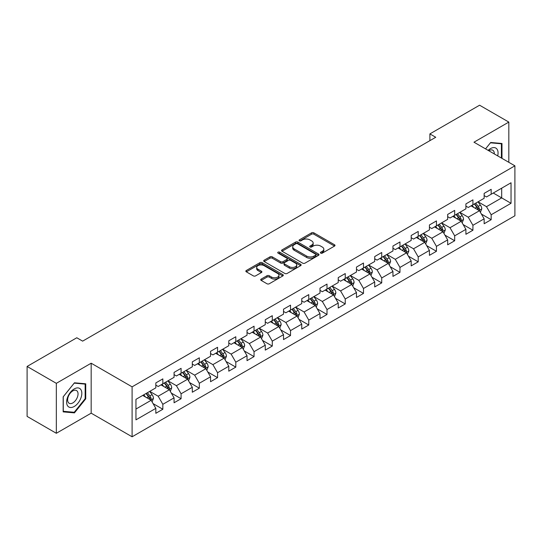 <?xml version="1.0" encoding="UTF-8"?>
<svg xmlns="http://www.w3.org/2000/svg" width="542" height="542" viewBox="0 0 542 542"><rect width="100%" height="100%" fill="white"/><g stroke="black" fill="none" stroke-linecap="round" stroke-linejoin="round"><path stroke-width="0.81" d="M320.722 253.128A1.138 0.657 0 0 0 322.334 253.128L334.522 246.088A1.626 0.935 0 0 0 335.003 245.431A1.626 0.935 0 0 0 334.522 244.767L313.865 232.836A1.626 0.935 0 0 0 311.575 232.836L299.38 239.876A1.138 0.657 0 0 0 299.048 240.343A1.138 0.657 0 0 0 299.38 240.804A1.138 0.657 0 0 0 300.986 240.804L302.565 239.896A5.196 3.001 0 0 1 309.909 239.896L311.63 240.892A5.196 3.001 0 0 1 313.154 243.012A5.196 3.001 0 0 1 311.63 245.126L310.051 246.041A1.138 0.657 0 0 0 309.719 246.502A1.138 0.657 0 0 0 310.051 246.969A1.138 0.657 0 0 0 311.657 246.969L313.235 246.054A5.196 3.001 0 0 1 320.579 246.054L322.3 247.05A5.196 3.001 0 0 1 323.825 249.171A5.196 3.001 0 0 1 322.3 251.292L320.722 252.206A1.138 0.657 0 0 0 320.39 252.667A1.138 0.657 0 0 0 320.722 253.128L320.722 252.206M261.19 279.089A1.626 0.935 0 0 0 260.716 279.753A1.626 0.935 0 0 0 261.19 280.41L266.982 283.757A1.626 0.935 0 0 0 269.279 283.757L282.822 275.939A1.626 0.935 0 0 0 283.297 275.275A1.626 0.935 0 0 0 282.822 274.618L262.165 262.687A1.626 0.935 0 0 0 259.869 262.687L246.325 270.505A1.626 0.935 0 0 0 245.851 271.169A1.626 0.935 0 0 0 246.325 271.833L253.331 275.871A1.626 0.935 0 0 0 255.621 275.871L261.42 272.531A1.626 0.935 0 0 0 261.894 271.867A1.626 0.935 0 0 0 261.42 271.203L257.945 269.198A4.343 2.507 0 0 1 256.678 267.423A4.343 2.507 0 0 1 259.354 265.113A4.343 2.507 0 0 1 264.089 265.655L277.687 273.507A4.343 2.507 0 0 1 278.961 275.275A4.343 2.507 0 0 1 276.278 277.592A4.343 2.507 0 0 1 271.549 277.05L269.279 275.743A1.626 0.935 0 0 0 266.982 275.743L261.19 279.089L261.19 280.41M91.171 363.208L56.327 383.329L27.1 366.453L27.1 416.405L56.327 433.282L91.171 413.167L132.099 436.791L132.099 386.839L91.171 363.208L91.171 413.167M508.823 162.315L508.823 122.085L473.979 142.2L514.9 165.825L132.099 386.839M508.823 122.085L479.589 105.209L429.894 133.901L429.894 140.649M27.1 366.453L76.795 337.761L82.641 341.135L435.741 137.275L429.894 133.901M302.68 263.155A1.626 0.935 0 0 0 304.97 263.155L318.513 255.336A1.626 0.935 0 0 0 318.994 254.672A1.626 0.935 0 0 0 318.513 254.008L297.856 242.084A1.626 0.935 0 0 0 295.559 242.084L282.023 249.903A1.626 0.935 0 0 0 281.542 250.56A1.626 0.935 0 0 0 282.023 251.224L302.68 263.155M278.513 253.378A1.138 0.657 0 0 1 279.665 253.534L279.665 252.186L300.668 264.313A1.626 0.935 0 0 1 301.142 264.977A1.626 0.935 0 0 1 300.668 265.634L287.125 273.453A1.626 0.935 0 0 1 284.835 273.453L264.171 261.529L264.171 260.201A1.626 0.935 0 0 0 263.697 260.865A1.626 0.935 0 0 0 264.171 261.529M264.171 260.201L269.97 256.861A1.626 0.935 0 0 1 272.267 256.861L280.641 261.698A1.626 0.935 0 0 0 282.938 261.698L286.786 259.476A1.626 0.935 0 0 0 287.26 258.812A1.626 0.935 0 0 0 286.786 258.148L278.06 253.114A1.138 0.657 0 0 1 277.728 252.653A1.138 0.657 0 0 1 278.425 252.044A1.138 0.657 0 0 1 279.665 252.186M132.099 436.791L514.9 215.784L514.9 165.825M153.081 403.614L162.844 409.251L162.844 404.318L174.07 397.842L174.07 402.767L181.089 398.716L181.089 393.79L192.308 387.313L192.308 392.239L199.327 388.187L199.327 383.262L210.553 376.778L210.553 381.71L217.566 377.659L217.566 372.727L228.792 366.25L228.792 371.175L235.804 367.124L235.804 362.198L247.03 355.721L247.03 360.647L254.049 356.595L254.049 351.67L265.268 345.186L265.268 350.118L272.287 346.067L272.287 341.135L283.513 334.658L283.513 339.583L290.526 335.532L290.526 330.606L301.752 324.13L301.752 329.055L308.764 325.004L308.764 320.078L319.99 313.594L319.99 318.527L327.009 314.475L327.009 309.543L338.228 303.066L338.228 307.992L345.247 303.94L345.247 299.015L356.473 292.531L356.473 297.463L363.486 293.412L363.486 288.486L374.712 282.003L374.712 286.928L381.724 282.883L381.724 277.951L392.95 271.474L392.95 276.4L399.962 272.348L399.962 267.423L411.188 260.939L411.188 265.871L418.207 261.82L418.207 256.894L429.427 250.411L429.427 255.336L436.446 251.292L436.446 246.359L447.672 239.882L447.672 244.808L454.684 240.756L454.684 235.831L465.91 229.347L465.91 234.28L472.922 230.228L472.922 225.303L484.148 218.819L484.148 223.744L491.167 219.7L491.167 214.767L511.038 203.291L511.038 182.769L501.689 188.169L501.689 197.891L511.038 203.291M162.844 409.251L155.832 413.302L155.832 408.37L135.954 419.847L135.954 399.325L155.832 387.848L155.832 382.923L162.844 378.872L162.844 383.797L174.07 377.32L174.07 372.395L181.089 368.343L181.089 373.269L192.308 366.792L192.308 361.86L199.327 357.808L199.327 362.74L210.553 356.257L210.553 351.331L217.566 347.28L217.566 352.205L228.792 345.728L228.792 340.796L235.804 336.751L235.804 341.677L247.03 335.2L247.03 330.268L254.049 326.216L254.049 331.148L265.268 324.665L265.268 319.739L272.287 315.688L272.287 320.613L283.513 314.136L283.513 309.204L290.526 305.16L290.526 310.085L301.752 303.601L301.752 298.676L308.764 294.624L308.764 299.557L319.99 293.073L319.99 288.148L327.009 284.096L327.009 289.022L338.228 282.545L338.228 277.612L345.247 273.568L345.247 278.493L356.473 272.009L356.473 267.084L363.486 263.033L363.486 267.965L374.712 261.481L374.712 256.556L381.724 252.504L381.724 257.43L392.95 250.953L392.95 246.021L399.962 241.976L399.962 246.901L411.188 240.418L411.188 235.492L418.207 231.441L418.207 236.373L429.427 229.889L429.427 224.964L436.446 220.912L436.446 225.838L447.672 219.361L447.672 214.429L454.684 210.384L454.684 215.31L465.91 208.826L465.91 203.9L472.922 199.849L472.922 204.781L484.148 198.297L484.148 193.372L491.167 189.321L491.167 194.246L511.038 182.769M160.974 384.881L169.395 389.739L158.169 396.222L149.755 391.358M155.832 385.152L158.169 386.5L162.844 383.797M158.169 396.222L162.844 404.318M169.395 389.739L174.07 397.842M179.219 374.353L187.634 379.21L176.407 385.687L167.993 380.83M174.07 374.617L176.407 375.972L181.089 373.269M176.407 385.687L181.089 393.79M187.634 379.21L192.308 387.313M197.457 363.817L205.872 368.682L194.653 375.159L186.231 370.301M192.308 364.088L194.653 365.437L199.327 362.74M194.653 375.159L199.327 383.262M205.872 368.682L210.553 376.778M215.696 353.289L224.117 358.147L212.891 364.631L204.47 359.766M210.553 353.56L212.891 354.908L217.566 352.205M212.891 364.631L217.566 372.727M224.117 358.147L228.792 366.25M233.934 342.754L242.355 347.618L231.129 354.095L222.708 349.238M228.792 343.025L231.129 344.38L235.804 341.677M231.129 354.095L235.804 362.198M242.355 347.618L247.03 355.721M252.172 332.226L260.594 337.09L249.367 343.567L240.953 338.709M247.03 332.497L249.367 333.845L254.049 331.148M249.367 343.567L254.049 351.67M260.594 337.09L265.268 345.186M270.417 321.697L278.832 326.555L267.613 333.039L259.191 328.174M265.268 321.968L267.613 323.317L272.287 320.613M267.613 333.039L272.287 341.135M278.832 326.555L283.513 334.658M288.656 311.162L297.077 316.027L285.851 322.504L277.429 317.646M283.513 311.433L285.851 312.788L290.526 310.085M285.851 322.504L290.526 330.606M297.077 316.027L301.752 324.13M306.894 300.634L315.315 305.492L304.089 311.975L295.668 307.118M301.752 300.905L304.089 302.253L308.764 299.557M304.089 311.975L308.764 320.078M315.315 305.492L319.99 313.594M325.132 290.106L333.554 294.963L322.327 301.447L313.913 296.582M319.99 290.377L322.327 291.725L327.009 289.022M322.327 301.447L327.009 309.543M333.554 294.963L338.228 303.066M343.377 279.57L351.792 284.435L340.566 290.912L332.151 286.054M338.228 279.841L340.566 281.196L345.247 278.493M340.566 290.912L345.247 299.015M351.792 284.435L356.473 292.531M361.616 269.042L370.03 273.9L358.811 280.383L350.389 275.526M356.473 269.313L358.811 270.661L363.486 267.965M358.811 280.383L363.486 288.486M370.03 273.9L374.712 282.003M379.854 258.514L388.275 263.371L377.049 269.855L368.628 264.991M374.712 258.785L377.049 260.133L381.724 257.43M377.049 269.855L381.724 277.951M388.275 263.371L392.95 271.474M398.092 247.979L406.514 252.843L395.287 259.32L386.873 254.462M392.95 248.25L395.287 249.598L399.962 246.901M395.287 259.32L399.962 267.423M406.514 252.843L411.188 260.939M416.337 237.45L424.752 242.308L413.526 248.792L405.111 243.934M411.188 237.721L413.526 239.069L418.207 236.373M413.526 248.792L418.207 256.894M424.752 242.308L429.427 250.411M434.576 226.922L442.99 231.78L431.771 238.263L423.349 233.399M429.427 227.193L431.771 228.541L436.446 225.838M431.771 238.263L436.446 246.359M442.99 231.78L447.672 239.882M452.814 216.387L461.235 221.251L450.009 227.728L441.588 222.87M447.672 216.658L450.009 218.006L454.684 215.31M450.009 227.728L454.684 235.831M461.235 221.251L465.91 229.347M471.052 205.858L479.474 210.716L468.247 217.2L459.826 212.335M465.91 206.129L468.247 207.478L472.922 204.781M468.247 217.2L472.922 225.303M479.474 210.716L484.148 218.819M493.267 193.033L501.689 197.891L486.486 206.671L478.071 201.807M484.148 195.594L486.486 196.949L491.167 194.246M486.486 206.671L491.167 214.767M56.327 383.329L56.327 433.282M135.954 409.047L151.157 400.274L142.736 395.409M151.157 400.274L155.832 408.37M481.404 214.063L491.167 219.7M463.159 224.591L472.922 230.228M444.921 235.12L454.684 240.756M426.683 245.655L436.446 251.292M408.444 256.183L418.207 261.82M390.199 266.711L399.962 272.348M371.961 277.247L381.724 282.883M353.723 287.775L363.486 293.412M335.484 298.303L345.247 303.94M317.246 308.838L327.009 314.475M299.001 319.367L308.764 325.004M280.763 329.895L290.526 335.532M262.524 340.43L272.287 346.067M244.286 350.959L254.049 356.595M226.041 361.487L235.804 367.124M207.803 372.022L217.566 377.659M189.565 382.55L199.327 388.187M171.326 393.086L181.089 398.716M501.98 158.366L501.98 143.488L490.7 142.478L485.551 148.881L490.463 142.81L501.397 143.793L501.397 158.034M63.17 411.879L74.45 412.882L85.738 398.851L85.738 383.804L74.45 382.794L63.17 396.832L63.17 411.879M85.155 398.512L85.738 398.851M73.258 412.198L74.45 412.882M321.176 253.29L322.3 252.64A5.196 3.001 0 0 0 323.825 250.519L323.825 249.171M313.154 243.012L313.154 244.361A5.196 3.001 0 0 1 311.63 246.481L310.505 247.132M334.522 244.767L334.522 246.088L313.865 234.191A1.626 0.935 0 0 0 311.575 234.191L299.834 240.966M318.493 255.343L297.856 243.433A1.626 0.935 0 0 0 295.559 243.433L282.043 251.237M315.647 255.133A1.138 0.657 0 0 0 315.979 254.672A1.138 0.657 0 0 0 315.647 254.205L297.511 243.737A1.138 0.657 0 0 0 295.905 243.737L294.245 244.699A5.196 3.001 0 0 0 292.721 246.82A5.196 3.001 0 0 0 294.245 248.941L306.637 256.095A5.196 3.001 0 0 0 313.981 256.095L315.647 255.133L315.647 256.488A1.138 0.657 0 0 0 315.979 256.02L315.979 254.672M292.721 246.82L292.721 248.168A5.196 3.001 0 0 0 294.245 250.289L294.245 248.941M315.647 256.488L313.981 257.443A5.196 3.001 0 0 1 306.637 257.443L294.245 250.289M264.198 261.542L269.97 258.209L269.97 256.861M287.26 258.812L287.26 260.16A1.626 0.935 0 0 1 286.786 260.824L282.938 263.046A1.626 0.935 0 0 1 280.641 263.046L272.267 258.209A1.626 0.935 0 0 0 269.97 258.209M279.665 253.534L300.647 265.648M289.333 266.711A4.343 2.507 0 0 0 294.069 267.26A4.343 2.507 0 0 0 296.745 264.943A4.343 2.507 0 0 0 295.478 263.168L290.681 260.404A1.626 0.935 0 0 0 288.391 260.404L284.543 262.619A1.626 0.935 0 0 0 284.069 263.283A1.626 0.935 0 0 0 284.543 263.947L289.333 266.711L289.333 268.066A4.343 2.507 0 0 0 294.069 268.608A4.343 2.507 0 0 0 296.745 266.291L296.745 264.943M284.069 263.283L284.069 264.638A1.626 0.935 0 0 0 284.543 265.295L284.543 263.947M289.333 268.066L284.543 265.295M278.961 275.275L278.961 276.63A4.343 2.507 0 0 1 276.278 278.947A4.343 2.507 0 0 1 271.549 278.398L269.279 277.091A1.626 0.935 0 0 0 266.982 277.091L261.21 280.424M256.678 267.423L256.678 268.778A4.343 2.507 0 0 0 257.945 270.546L257.945 269.198M261.42 271.203L261.42 272.531L257.945 270.546M282.802 275.953L262.165 264.035A1.626 0.935 0 0 0 259.869 264.035L246.346 271.847L246.325 270.505M480.395 212.322L481.784 208.812A4.383 2.527 -120 0 0 480.388 205.086L477.976 201.861M473.769 207.423L472.129 205.235M478.796 210.33L479.419 209.002A4.383 2.527 -120 0 0 478.166 206.367L475.754 203.142M474.656 203.778L477.333 207.349A2.229 1.287 60 0 1 477.739 208.033L479.419 209.002M474.352 203.955L476.764 207.173A4.383 2.527 60 0 1 478.017 209.808M500.673 143.373L501.397 143.793M497.698 155.9A10.745 6.206 120 0 0 495.835 148.081A10.745 6.206 120 0 0 488.139 150.378M494.277 153.921A7.358 4.248 120 0 0 492.759 150.215A7.358 4.248 120 0 0 488.796 150.757M74.22 406.48A10.745 6.206 120 0 0 81.822 393.316A10.745 6.206 120 0 0 74.22 388.932A10.745 6.206 120 0 0 66.619 402.096A10.745 6.206 120 0 0 74.22 406.48M72.838 402.916A7.358 4.248 120 0 0 77.641 396.432A7.358 4.248 120 0 0 76.517 390.531A7.358 4.248 120 0 0 72.838 390.897A7.358 4.248 120 0 0 68.028 397.381A7.358 4.248 120 0 0 69.159 403.282A7.358 4.248 120 0 0 72.838 402.916M63.285 396.73L74.22 383.126L85.155 384.109L85.155 398.682L74.22 412.279L63.285 411.303L63.265 396.717M84.43 383.689L85.155 384.109M462.157 222.85L463.546 219.347A4.383 2.527 -120 0 0 462.15 215.614L459.738 212.389M455.531 217.959L453.891 215.77M460.558 220.858L461.181 219.53A4.383 2.527 -120 0 0 459.928 216.895L457.516 213.677M456.418 214.307L459.094 217.884A2.229 1.287 60 0 1 459.501 218.562L461.181 219.53M456.113 214.483L458.525 217.708A4.383 2.527 60 0 1 459.779 220.343M443.918 233.378L445.307 229.876A4.383 2.527 -120 0 0 443.912 226.143L441.493 222.925M437.286 228.487L435.653 226.299M442.313 231.387L442.943 230.065A4.383 2.527 -120 0 0 441.689 227.43L439.277 224.205M438.173 224.842L440.856 228.412A2.229 1.287 60 0 1 441.263 229.09L442.943 230.065M437.868 225.018L440.287 228.236A4.383 2.527 60 0 1 441.54 230.872M425.673 243.914L427.069 240.404A4.383 2.527 -120 0 0 425.666 236.678L423.255 233.453M419.047 239.015L417.408 236.827M424.074 241.922L424.704 240.594A4.383 2.527 -120 0 0 423.444 237.958L421.032 234.733M419.935 235.37L422.611 238.947A2.229 1.287 60 0 1 423.017 239.625L424.704 240.594M419.63 235.546L422.042 238.771A4.383 2.527 60 0 1 423.302 241.407M407.435 254.442L408.831 250.939A4.383 2.527 -120 0 0 407.428 247.206L405.016 243.988M400.809 249.55L399.169 247.362M405.836 252.45L406.459 251.122A4.383 2.527 -120 0 0 405.206 248.487L402.794 245.269M401.697 245.899L404.373 249.476A2.229 1.287 60 0 1 404.779 250.153L406.459 251.122M401.392 246.075L403.804 249.3A4.383 2.527 60 0 1 405.057 251.935M389.197 264.97L390.586 261.468A4.383 2.527 -120 0 0 389.19 257.735L386.778 254.516M382.571 260.079L380.931 257.89M387.598 262.978L388.221 261.657A4.383 2.527 -120 0 0 386.968 259.022L384.556 255.797M383.458 256.434L386.134 260.004A2.229 1.287 60 0 1 386.541 260.682L388.221 261.657M383.153 256.61L385.565 259.828A4.383 2.527 60 0 1 386.819 262.463M370.958 275.505L372.347 271.996A4.383 2.527 -120 0 0 370.952 268.27L368.533 265.045M364.332 270.607L362.693 268.419M369.353 273.514L369.983 272.186A4.383 2.527 -120 0 0 368.729 269.55L366.317 266.332M365.22 266.962L367.896 270.539A2.229 1.287 60 0 1 368.303 271.217L369.983 272.186M364.908 267.138L367.327 270.363A4.383 2.527 60 0 1 368.58 272.999M352.72 286.034L354.109 282.531A4.383 2.527 -120 0 0 352.707 278.798L350.295 275.58M346.087 281.142L344.448 278.954M351.114 284.042L351.744 282.714A4.383 2.527 -120 0 0 350.491 280.078L348.072 276.86M346.975 277.49L349.651 281.068A2.229 1.287 60 0 1 350.057 281.745L351.744 282.714M346.67 277.667L349.082 280.892A4.383 2.527 60 0 1 350.342 283.527M334.475 296.562L335.871 293.059A4.383 2.527 -120 0 0 334.468 289.326L332.056 286.108M327.849 291.671L326.209 289.482M332.876 294.57L333.499 293.249A4.383 2.527 -120 0 0 332.246 290.614L329.834 287.389M328.737 288.026L331.413 291.596A2.229 1.287 60 0 1 331.819 292.273L333.499 293.249M328.432 288.202L330.844 291.42A4.383 2.527 60 0 1 332.097 294.055M316.237 307.097L317.626 303.588A4.383 2.527 -120 0 0 316.23 299.862L313.818 296.637M309.611 302.199L307.971 300.011M314.638 305.105L315.261 303.777A4.383 2.527 -120 0 0 314.008 301.142L311.596 297.924M310.498 298.554L313.174 302.131A2.229 1.287 60 0 1 313.581 302.809L315.261 303.777M310.193 298.73L312.605 301.955A4.383 2.527 60 0 1 313.859 304.59M297.998 317.626L299.387 314.123A4.383 2.527 -120 0 0 297.992 310.39L295.58 307.172M291.372 312.734L289.733 310.546M296.393 315.634L297.023 314.306A4.383 2.527 -120 0 0 295.769 311.67L293.358 308.452M292.26 309.082L294.936 312.659A2.229 1.287 60 0 1 295.343 313.337L297.023 314.306M291.955 309.258L294.367 312.483A4.383 2.527 60 0 1 295.62 315.119M279.76 328.154L281.149 324.651A4.383 2.527 -120 0 0 279.753 320.918L277.335 317.7M273.127 323.262L271.488 321.074M278.154 326.162L278.784 324.841A4.383 2.527 -120 0 0 277.531 322.205L275.112 318.981M274.015 319.617L276.698 323.188A2.229 1.287 60 0 1 277.097 323.865L278.784 324.841M273.71 319.794L276.129 323.012A4.383 2.527 60 0 1 277.382 325.647M261.515 338.689L262.911 335.186A4.383 2.527 -120 0 0 261.508 331.453L259.096 328.228M254.889 333.791L253.25 331.602M259.916 336.697L260.546 335.369A4.383 2.527 -120 0 0 259.286 332.734L256.874 329.516M255.777 330.146L258.453 333.723A2.229 1.287 60 0 1 258.859 334.4L260.546 335.369M255.472 330.322L257.884 333.547A4.383 2.527 60 0 1 259.137 336.182M243.277 349.217L244.666 345.715A4.383 2.527 -120 0 0 243.27 341.982L240.858 338.764M236.651 344.326L235.011 342.137M241.678 347.226L242.301 345.898A4.383 2.527 -120 0 0 241.048 343.262L238.636 340.044M237.538 340.674L240.214 344.251A2.229 1.287 60 0 1 240.621 344.929L242.301 345.898M237.233 340.857L239.645 344.075A4.383 2.527 60 0 1 240.899 346.711M225.038 359.746L226.427 356.243A4.383 2.527 -120 0 0 225.032 352.51L222.62 349.292M218.412 354.854L216.773 352.666M223.433 357.754L224.063 356.433A4.383 2.527 -120 0 0 222.809 353.797L220.398 350.572M219.3 351.209L221.976 354.78A2.229 1.287 60 0 1 222.383 355.457L224.063 356.433M218.995 351.385L221.407 354.603A4.383 2.527 60 0 1 222.66 357.239M206.8 370.281L208.189 366.778A4.383 2.527 -120 0 0 206.793 363.045L204.375 359.82M200.167 365.389L198.528 363.201M205.194 368.289L205.825 366.961A4.383 2.527 -120 0 0 204.571 364.326L202.152 361.108M201.055 361.738L203.738 365.315A2.229 1.287 60 0 1 204.138 365.992L205.825 366.961M200.75 361.914L203.169 365.139A4.383 2.527 60 0 1 204.422 367.774M188.555 380.809L189.951 377.307A4.383 2.527 -120 0 0 188.548 373.573L186.136 370.355M181.929 375.918L180.29 373.729M186.956 378.817L187.586 377.489A4.383 2.527 -120 0 0 186.326 374.854L183.914 371.636M182.817 372.273L185.493 375.843A2.229 1.287 60 0 1 185.899 376.521L187.586 377.489M182.512 372.449L184.924 375.667A4.383 2.527 60 0 1 186.177 378.302M170.317 391.338L171.712 387.835A4.383 2.527 -120 0 0 170.31 384.109L167.898 380.884M163.691 386.446L162.051 384.258M168.718 389.346L169.341 388.025A4.383 2.527 -120 0 0 168.088 385.389L165.676 382.164M164.578 382.801L167.254 386.371A2.229 1.287 60 0 1 167.661 387.049L169.341 388.025M164.273 382.977L166.685 386.195A4.383 2.527 60 0 1 167.939 388.831M152.078 401.873L153.467 398.37A4.383 2.527 -120 0 0 152.072 394.637L149.66 391.412M145.452 396.981L143.813 394.793M150.48 399.881L151.103 398.553A4.383 2.527 -120 0 0 149.849 395.917L147.438 392.699M146.34 393.329L149.016 396.907A2.229 1.287 60 0 1 149.423 397.584L151.103 398.553M146.035 393.506L148.447 396.73A4.383 2.527 60 0 1 149.7 399.366M322.3 252.64L322.3 251.292M310.051 246.969L310.051 246.041M311.63 246.481L311.63 245.126M299.38 240.804L299.38 239.876M311.575 234.191L311.575 232.836M313.865 234.191L313.865 232.836M282.023 251.224L282.023 249.903M295.559 243.433L295.559 242.084M297.856 243.433L297.856 242.084M318.513 255.336L318.513 254.008M306.637 257.443L306.637 256.095M313.981 257.443L313.981 256.095M272.267 258.209L272.267 256.861M280.641 263.046L280.641 261.698M282.938 263.046L282.938 261.698M286.786 260.824L286.786 259.476M300.668 265.634L300.668 264.313M266.982 277.091L266.982 275.743M269.279 277.091L269.279 275.743M271.549 278.398L271.549 277.05M259.869 264.035L259.869 262.687M262.165 264.035L262.165 262.687M282.822 275.939L282.822 274.618M479.04 210.472L481.757 208.9M478.166 206.367L480.388 205.086M475.049 208.169L476.764 207.173M460.802 221L463.518 219.429M459.928 216.895L462.15 215.614M456.811 218.697L458.525 217.708M442.563 231.529L445.28 229.964M441.689 227.43L443.912 226.143M438.573 229.225L440.287 228.236M424.318 242.064L427.042 240.492M423.444 237.958L425.666 236.678M420.328 239.76L422.042 238.771M406.08 252.592L408.797 251.021M405.206 248.487L407.428 247.206M402.089 250.289L403.804 249.3M387.842 263.121L390.558 261.556M386.968 259.022L389.19 257.735M383.851 260.817L385.565 259.828M369.603 273.656L372.32 272.084M368.729 269.55L370.952 268.27M365.613 271.352L367.327 270.363M351.358 284.184L354.082 282.612M350.491 280.078L352.707 278.798M347.375 281.881L349.082 280.892M333.12 294.712L335.837 293.147M332.246 290.614L334.468 289.326M329.13 292.409L330.844 291.42M314.882 305.248L317.598 303.676M314.008 301.142L316.23 299.862M310.891 302.944L312.605 301.955M296.643 315.776L299.36 314.204M295.769 311.67L297.992 310.39M292.653 313.472L294.367 312.483M278.398 326.304L281.122 324.739M277.531 322.205L279.753 320.918M274.415 324.001L276.129 323.012M260.16 336.839L262.877 335.268M259.286 332.734L261.508 331.453M256.17 334.536L257.884 333.547M241.922 347.368L244.638 345.796M241.048 343.262L243.27 341.982M237.931 345.064L239.645 344.075M223.683 357.896L226.4 356.331M222.809 353.797L225.032 352.51M219.693 355.593L221.407 354.603M205.438 368.431L208.162 366.859M204.571 364.326L206.793 363.045M201.455 366.128L203.169 365.139M187.2 378.96L189.924 377.388M186.326 374.854L188.548 373.573M183.21 376.656L184.924 375.667M168.962 389.488L171.679 387.923M168.088 385.389L170.31 384.109M164.971 387.184L166.685 386.195M150.723 400.023L153.44 398.451M149.849 395.917L152.072 394.637M146.733 397.72L148.447 396.73"/></g></svg>
